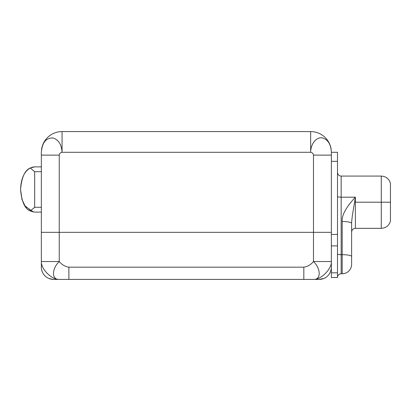 <?xml version="1.0" encoding="UTF-8"?>
<svg xmlns="http://www.w3.org/2000/svg" width="411" height="411" viewBox="0 0 411 411"><rect width="100%" height="100%" fill="white"/><g stroke="black" fill="none" stroke-linecap="round" stroke-linejoin="round"><path stroke-width="0.62" d="M310.654 131.582L62.061 131.582A20.714 20.714 0 0 0 41.496 149.84A20.714 20.714 0 0 1 62.061 131.582L62.061 152.296C61.48 144.297 58.403 139.504 52.824 137.932C45.96 137.885 42.133 142.674 41.347 152.296L41.347 155.122L41.347 152.296C42.133 142.674 45.96 137.885 52.824 137.932C58.403 139.504 61.48 144.297 62.061 152.296L62.061 131.582L310.654 131.582L310.654 152.296L62.061 152.296C60.443 152.579 59.497 153.524 59.241 155.122L59.241 261.524L41.347 261.524L41.347 155.122L59.241 155.122C59.497 153.524 60.443 152.579 62.061 152.296L310.654 152.296L310.654 131.582A20.714 20.714 0 0 1 331.22 149.84A20.714 20.714 0 0 0 310.654 131.582M331.369 152.296C330.927 144.297 327.932 139.504 322.373 137.932C316.465 136.678 310.654 143.881 310.654 152.296C312.278 152.579 313.218 153.524 313.48 155.122C313.218 153.524 312.278 152.579 310.654 152.296C310.654 143.881 316.465 136.678 322.373 137.932C327.932 139.504 330.927 144.297 331.369 152.296L331.369 277.533L331.369 272.827L337.488 272.827L337.488 277.533L331.369 277.533L337.488 277.533L337.488 245.891L337.488 272.827L331.369 272.827L331.369 261.524L313.48 261.524L313.48 232.338L41.347 232.338L41.347 261.524L59.241 261.524C61.886 264.725 65.097 266.611 68.884 267.176L303.832 267.176C307.618 266.611 310.834 264.725 313.48 261.524L313.48 155.122L331.369 155.122L331.369 152.296L337.488 152.296L337.488 161.353L331.369 161.353L337.488 161.353C337.488 149.522 337.488 149.522 337.488 161.353L337.488 245.891L331.369 245.891L337.488 245.891L337.488 161.353M330.449 271.825A12.243 12.243 0 0 1 323.811 278.488L319.126 279.418A12.243 12.243 0 0 0 323.811 278.488L319.126 279.418L313.48 279.418L319.126 279.418A12.243 12.243 0 0 0 331.369 267.176A12.243 12.243 0 0 1 330.449 271.825L331.138 269.549M41.347 155.122L59.241 155.122L59.241 232.338L331.369 232.338L331.369 261.524C331.903 268.758 321.027 279.917 313.48 279.418L53.589 279.418L68.884 279.418L68.884 267.176L303.832 267.176L303.832 279.418L313.48 279.418C321.253 279.917 320.976 268.758 313.48 261.524L331.369 261.524C331.903 268.758 321.027 279.917 313.48 279.418C321.253 279.917 320.976 268.758 313.48 261.524C310.834 264.725 307.618 266.611 303.832 267.176L303.832 279.418L68.884 279.418L68.884 267.176C65.097 266.611 61.886 264.725 59.241 261.524C51.74 268.758 51.462 279.917 59.241 279.418C51.688 279.917 40.812 268.758 41.347 261.524L41.347 267.176L41.347 261.524C40.812 268.758 51.688 279.917 59.241 279.418C51.462 279.917 51.74 268.758 59.241 261.524L59.241 232.338L41.347 232.338M41.347 267.176A12.243 12.243 0 0 0 53.589 279.418A12.243 12.243 0 0 1 41.347 267.176M331.369 232.338L313.48 232.338L313.48 155.122L331.369 155.122M32.377 211.804L24.814 205.68L21.911 199.181L20.55 189.492C21.629 201.657 24.866 208.819 30.27 210.977L34.673 212.107L41.347 212.107L34.673 212.107L30.27 210.977C24.871 208.824 21.634 201.662 20.55 189.492C21.629 177.326 24.866 170.164 30.27 168.007C24.866 170.164 21.629 177.326 20.55 189.492C21.233 172.029 29.356 167.072 34.673 166.876C29.356 167.072 21.233 172.029 20.55 189.492L22.081 199.736L25.292 206.394L33.43 212.019L25.287 206.389L22.081 199.731L20.55 189.492C21.634 201.662 24.871 208.824 30.27 210.977C24.866 208.819 21.629 201.657 20.55 189.492C21.634 177.321 24.871 170.159 30.27 168.007C24.871 170.159 21.634 177.321 20.55 189.492C21.233 172.045 29.345 167.072 34.673 166.876L41.347 166.876L34.673 166.876C29.345 167.072 21.233 172.045 20.55 189.492L21.906 199.155L24.788 205.649L32.32 211.788M30.27 168.007L34.673 166.876L30.27 168.007L34.673 171.695L34.673 207.288L41.347 207.288L34.673 207.288L34.673 171.695L30.27 168.007M41.347 171.695L34.673 171.695L41.347 171.695M30.27 210.977L34.673 207.288L30.27 210.977M351.616 232.102C351.857 229.79 353.116 228.537 355.381 228.336L355.381 202.207L355.381 228.336L381.274 228.336L381.274 202.207L355.381 202.207L381.274 202.207L381.274 176.072L381.274 202.207L390.45 202.207L390.45 183.373L390.45 221.036C389.083 225.593 386.021 228.028 381.274 228.336L381.274 202.207L390.45 202.207L390.45 221.036M337.488 172.404C337.729 174.654 338.952 175.877 341.161 176.072L341.161 197.188L355.381 197.188C354.241 205.027 351.759 217.131 351.616 223.322L351.616 256.495A9.417 1.808 180 0 0 342.199 254.686L342.199 273.767L341.161 273.767A3.673 3.673 0 0 0 337.488 277.44A3.673 3.673 0 0 1 341.161 273.767L341.161 197.188A3.673 0.704 0 0 1 337.488 196.479A3.673 0.704 180 0 0 341.161 197.188L341.161 254.686A3.673 0.704 0 0 1 337.488 253.983A3.673 0.704 180 0 0 341.161 254.686L342.199 254.686L342.199 221.514C341.618 215.4 346.011 207.288 355.381 197.188L355.381 202.207L355.381 197.188L341.161 197.188L341.161 176.072L381.274 176.072C386.021 176.381 389.083 178.816 390.45 183.373M331.369 234.445L337.488 234.445L331.369 234.445M355.381 197.188C346.011 207.288 341.618 215.4 342.199 221.514A9.417 1.808 0 0 1 351.616 223.322L351.616 264.35A9.417 9.417 0 0 1 342.199 273.767L342.199 221.514A9.417 1.808 0 0 1 351.616 223.322M351.616 256.495L351.616 264.35A9.417 9.417 0 0 1 342.199 273.767L341.161 273.767L341.161 254.686L342.199 254.686A9.417 1.808 0 0 1 351.616 256.495M41.578 269.549L42.266 271.825M48.904 278.488L53.009 279.403"/></g></svg>
